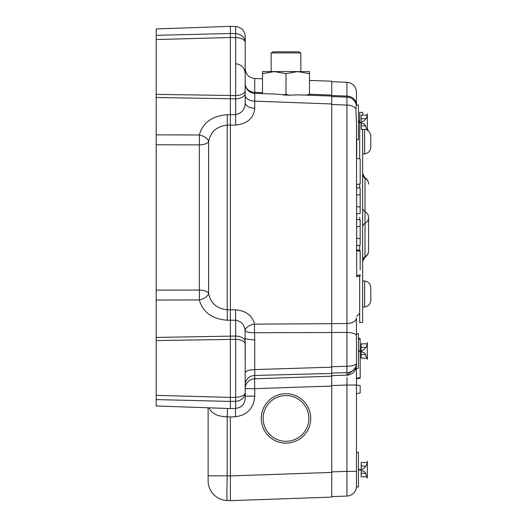 <?xml version="1.0" encoding="UTF-8"?>
<svg xmlns="http://www.w3.org/2000/svg" width="527" height="527" viewBox="0 0 527 527"><rect width="100%" height="100%" fill="white"/><g stroke="black" fill="none" stroke-linecap="round" stroke-linejoin="round"><path stroke-width="0.79" d="M298.855 51.798L300.838 52.944L298.855 51.798L273.144 51.798L271.168 52.944L300.838 52.944L300.838 71.58M274.251 71.58L262.512 73.675L262.512 71.58L297.742 71.58L309.487 73.675L309.487 71.58L297.742 71.58L286.003 73.675L274.257 71.58L262.512 73.675L262.512 93.628L254.745 93.358L254.745 108.233C253.757 118.186 247.394 123.805 235.661 125.09L227.203 125.09A9.888 0.408 90.1 0 0 227.203 114.688L230.371 114.695L230.371 309.817L235.661 309.823A9.888 0.408 -89.9 0 0 235.661 320.232C241.274 321.318 244.416 324.744 245.088 330.495C244.423 324.751 241.28 321.332 235.661 320.232L235.661 336.055A9.888 5.672 0 0 1 245.207 341.727L245.207 372.964L245.088 330.495A9.888 3.083 -2.7 0 0 254.515 332.721L254.745 339.829A9.888 1.844 -0 0 1 245.207 337.985M286.003 73.675L286.003 94.208L283.295 95.025L289.27 95.176L274.705 94.05L254.745 93.358A9.888 9.888 0 0 1 245.207 83.47L245.207 93.187L245.207 83.47A9.888 8.906 -0 0 0 254.745 92.37L254.745 93.358M235.661 125.09A9.888 0.408 89.9 0 1 235.661 114.682C241.972 113.213 245.154 109.194 245.207 102.613L245.207 95.17A9.888 5.988 0 0 0 254.745 101.158L331.74 103.971L331.74 386.06L331.74 375.659L346.924 375.132A9.888 9.888 180 0 0 355.988 368.281L356.469 363.261L356.469 366.482M245.207 42.325L245.207 36.416L245.207 42.325A9.888 8.715 180 0 0 235.661 33.616L235.661 37.648L230.371 37.503L230.371 114.695L235.661 114.682L235.661 95.571L156.19 94.366L156.19 97.475L235.661 98.859A9.888 5.672 180 0 0 245.207 93.187L245.207 42.325A9.888 4.677 -0 0 0 235.661 37.648L235.661 95.571A9.888 4.947 180 0 0 245.207 90.624M245.207 43.069L245.207 56.547M156.19 94.366L156.19 39.565L230.371 37.503L230.371 33.484L235.661 33.616L235.661 26.534L230.371 26.35L230.371 33.484L156.19 35.322L156.19 39.565M156.19 35.322L156.19 28.939L230.371 26.35M156.19 36.594L156.19 38.576M156.19 399.591L156.19 405.974L230.371 408.563L230.371 401.429L156.19 399.591L156.19 395.349L230.371 397.411L230.371 401.429L235.661 401.304A9.888 8.715 -0 0 0 245.207 392.589L245.207 344.289L245.207 396.113L254.745 396.113C253.836 408.122 247.473 414.993 235.661 416.725A9.888 0.343 87.5 0 1 235.457 408.385M235.661 320.232L230.371 320.218L230.371 309.817L227.203 309.823A9.888 0.408 -90.1 0 1 227.203 320.225C212.078 319.006 202.79 312.241 199.338 299.929A9.888 0.395 -90.2 0 0 199.338 290.034A9.888 4.223 0 0 1 208.626 293.302C210.497 303.097 216.689 308.605 227.203 309.823L227.203 125.09C216.656 126.342 210.464 131.849 208.626 141.611L208.626 293.302A9.888 5.613 -14 0 1 199.338 299.929L156.19 300.074L156.19 290.133L199.338 290.034L199.338 144.879L156.19 144.78L156.19 134.84L156.19 395.349M227.203 114.688C212.038 115.927 202.75 122.692 199.338 134.991A9.888 0.395 90.2 0 1 199.338 144.879A9.888 4.223 0 0 0 208.626 141.611A9.888 5.613 14 0 0 199.338 134.991L156.19 134.84L156.19 97.475M156.19 398.32L156.19 396.337M227.203 320.225L230.371 320.218L230.371 397.411L235.661 397.266L235.661 408.379L230.371 408.563M208.119 475.828L227.203 475.828C226.827 490.795 226.827 499.036 227.203 500.538A19.782 19.782 0 0 1 208.119 480.769L208.119 407.786M254.745 396.113L254.745 388.656L331.74 386.06L331.74 497.113L230.371 500.65L230.371 475.94L227.203 475.828L227.203 416.817C217.737 416.547 211.742 413.675 209.232 408.214L209.087 407.819M209.232 408.214A9.888 8.149 149.3 0 0 209.298 407.826M331.74 472.403L230.371 475.94L230.371 416.956L227.203 416.817A9.888 0.343 92.5 0 0 227.407 408.458M235.661 408.379C241.485 407.634 244.666 404.341 245.207 398.498L245.207 392.589A9.888 4.677 180 0 1 235.661 397.266L235.661 339.348A9.888 4.947 0 0 1 245.207 344.289L245.207 341.727M331.74 373.445L254.745 375.461L254.745 369.572L254.745 375.461A9.888 9.288 0 0 0 245.207 384.743M230.371 500.65L227.203 500.538M331.74 367.187L254.745 369.572A9.888 3.393 0 0 0 245.207 372.964M235.661 309.823C246.023 310.726 252.308 315.495 254.515 324.138A9.888 5.474 -9.9 0 0 245.088 330.495M254.745 108.233A9.888 5.626 0 0 1 245.207 102.613M261.273 418.425A24.723 24.723 0 0 1 286.003 393.695A24.723 24.723 0 0 1 310.726 418.425A24.723 24.723 0 0 1 286.003 443.148A24.723 24.723 0 0 1 261.273 418.425M286.003 395.553A22.872 22.872 0 0 1 305.805 429.861A22.872 22.872 0 0 1 266.194 429.861A22.872 22.872 0 0 1 286.003 395.553M254.745 375.461L254.745 378.788A9.888 9.875 0 0 0 245.207 388.656L254.745 388.656A9.888 0.343 88.1 0 1 254.745 378.788L331.74 376.173M331.74 332.524L254.515 332.721A9.888 0.382 -90.3 0 1 254.515 324.138L331.74 323.69M286.003 94.208L289.27 95.176L297.999 94.867L331.74 96.046L309.487 95.268L309.487 73.675M331.74 103.971L331.74 95.044L331.74 95.558L346.924 96.085L346.924 82.258C352.747 83.002 355.929 86.296 356.469 92.139L356.469 104.959A9.888 8.88 180 0 0 346.924 96.085L346.924 97.093L341.009 96.889M306.286 95.156L309.487 94.208M309.487 80.433L331.74 81.211L331.74 95.044L309.487 94.267M356.45 486.737L356.45 486.737A9.888 9.888 0 0 1 346.924 496.065L331.74 496.592L346.924 496.065L346.924 471.349L356.469 471.349L356.469 385.02L346.924 385.02L347.062 377.464M356.469 393.662L360.178 393.004L360.178 385.586L356.469 385.02L356.469 368.281M331.74 323.604L346.924 323.519L346.924 332.451L346.924 105.064L331.74 104.511L346.924 105.064A9.888 5.902 0 0 1 355.903 108.997L356.469 123.891L356.713 276.635M346.924 323.519A9.888 5.566 0 0 0 356.469 317.952L356.469 363.162M356.469 333.887L358.446 333.663L358.446 368.281L355.988 368.281L346.924 375.132L346.924 372.648L331.74 373.05M356.469 471.349L356.469 486.138L356.469 471.349M358.446 338.94L360.178 339.25L360.178 377.536L356.469 378.188M356.469 158.291L360.178 158.943L360.178 183.89L356.469 184.549M356.469 219.285L360.178 219.937L360.178 245.088L356.469 245.747M356.469 226.906L360.178 226.254M356.469 238.125L360.178 238.777M360.178 269.784L360.178 251.274L356.469 250.602M356.469 275.502L360.178 274.85L360.178 275.97L356.469 276.682M360.178 199.911L360.178 213.422L360.178 207.111L356.469 206.452L360.178 207.111L360.178 194.582L356.469 195.24L360.178 194.582L360.178 188.271L356.469 187.619M356.469 214.074L360.178 213.422L356.469 214.074M331.74 96.56L346.924 97.093A9.888 9.888 0 0 1 356.311 105.216A9.888 9.888 0 0 0 346.924 97.093A9.888 9.888 0 0 1 356.259 104.965L355.903 108.997M331.74 366.726L346.924 366.245L346.924 332.451A9.888 3.373 0 0 1 356.469 335.824M346.924 496.065A9.888 9.888 0 0 0 356.463 486.454M346.924 332.451L331.74 332.484M346.924 105.064L346.924 97.093A9.888 9.888 0 0 1 356.259 104.965L358.446 104.959L358.446 139.576L356.469 139.576M358.446 121.77L364.737 124.379L367.345 130.67L367.345 113.858L367.345 115.13L361.166 115.13L361.166 118.694L365.916 118.694M365.916 125.834L361.166 125.834L361.166 129.405L367.345 129.405L367.345 130.67M361.166 125.834L361.166 118.694M358.446 452.344L356.469 452.344L358.446 452.344L358.446 486.961L356.463 486.961M358.446 469.162L364.737 471.764L367.345 478.061L367.345 461.244C367.135 465.315 365.145 468.114 361.37 469.656L358.446 470.15M365.916 473.22L361.166 473.22L361.166 476.79L367.345 476.79L367.345 473.22M361.166 473.22L361.166 462.515L367.345 462.515M361.166 466.085L365.916 466.085M358.446 350.481L364.737 353.083L367.345 359.381L367.345 342.563L367.345 343.835L361.166 343.835L361.166 347.405L365.916 347.405M365.916 354.539L361.166 354.539L361.166 358.11L367.345 358.11L367.345 359.381L367.253 358.11M361.166 354.539L361.166 347.405M360.178 350.646L361.166 350.903M356.713 139.576L356.713 158.331M356.713 184.503L356.713 187.658M356.713 217.46L356.713 219.331M356.713 245.701L356.713 249.824M359.677 188.185L359.677 183.976M359.677 158.858L359.677 112.376L362.648 112.376L362.648 115.13M362.648 129.405L362.648 322.537L359.677 322.537L359.677 276.062M359.677 250.351L359.677 245.18M359.677 219.851L359.677 217.46M364.625 306.964L364.625 281.003C368.426 281.681 370.488 283.948 370.81 287.801L370.81 300.159C370.488 304.013 368.426 306.279 364.625 306.964L362.648 306.964M370.81 299.692L370.81 296.839M370.81 138.081L370.81 147.112C370.488 150.966 368.426 153.232 364.625 153.91L362.648 153.91M364.625 153.91L364.625 129.405M370.81 147.112L370.81 135.222M368.584 250.839A7.418 6.851 180 0 1 365.02 256.689L365.02 257.169A7.418 7.418 0 0 0 368.584 250.839L368.584 217.46A7.418 6.851 180 0 1 365.02 223.31L365.02 256.689A4.947 4.572 -0 0 0 362.648 260.595M156.19 340.547L235.661 339.348L235.661 336.055L156.19 337.438M235.661 416.725L230.371 416.956M254.745 369.572L254.745 339.829M262.512 92.64L254.745 92.37L254.745 78.523C248.922 77.779 245.74 74.485 245.207 68.635M331.74 471.882L346.924 471.349L346.924 385.02L331.74 385.547M346.924 366.245A9.888 3.01 0 0 0 356.469 363.235A9.888 9.42 0 0 1 346.924 372.648L346.924 366.245M362.648 174.318A4.947 4.572 180 0 0 365.02 178.225L365.02 223.31A4.947 4.572 0 0 0 362.648 227.216M368.584 217.46A7.418 6.851 180 0 0 365.02 211.604A4.947 4.572 -0 0 1 362.648 207.704M365.02 177.744A7.418 7.418 0 0 1 368.584 184.075A7.418 6.851 180 0 0 365.02 178.225L362.648 173.515M235.661 26.534C241.485 27.279 244.666 30.573 245.207 36.416C244.666 30.573 241.485 27.279 235.661 26.534M235.707 63.754C241.504 64.525 244.673 67.818 245.207 73.642L245.207 73.628M273.144 51.798L271.168 52.944L271.168 71.58M262.512 78.793L254.745 78.523M360.178 338.611L358.446 338.308M360.178 378.169L356.469 378.821M360.172 250.437L356.469 249.785M356.469 195.24L360.178 194.582M360.178 207.111L356.469 206.452M346.924 375.132L343.064 375.27M346.924 82.258L331.74 81.725M358.446 122.758L361.37 122.264C365.145 120.729 367.135 117.929 367.345 113.858M367.253 476.79L367.345 478.061M358.446 351.469L361.37 350.975C365.145 349.434 367.135 346.634 367.345 342.563M360.178 351.298L361.166 351.041M359.677 121.526L358.446 120.288M359.677 313.387L356.713 316.358M364.625 281.003L362.648 281.003M367.345 128.812L370.81 134.754M365.02 257.169L362.648 261.399"/></g></svg>
